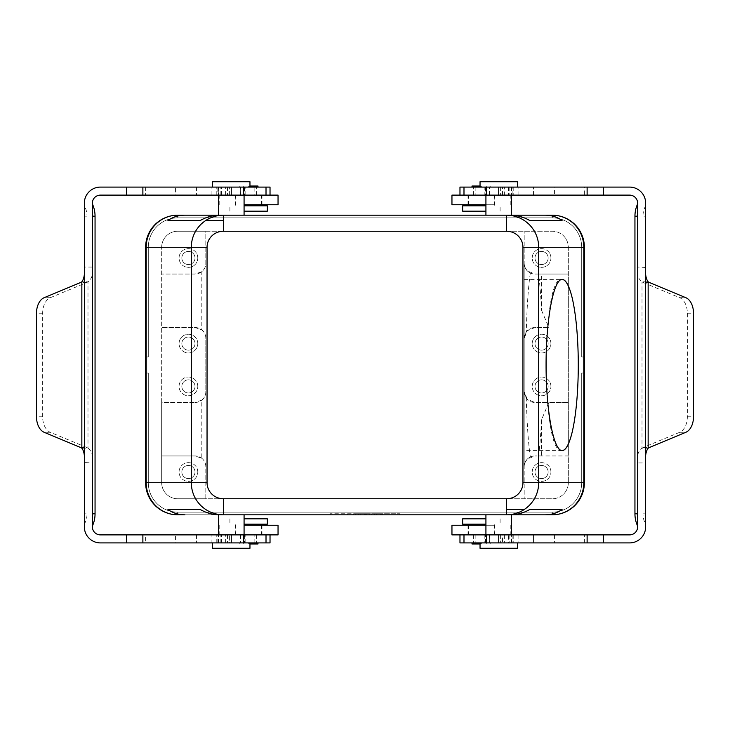 <?xml version="1.0" encoding="UTF-8"?>
<svg xmlns="http://www.w3.org/2000/svg" width="730" height="730" viewBox="0 0 730 730"><rect width="100%" height="100%" fill="white"/><g stroke="black" fill="none" stroke-linecap="round" stroke-linejoin="round"><path stroke-width="0.55" stroke-dasharray="3.65 2.74" d="M257.991 186.022L249.961 186.022M248.62 187.09L257.991 187.09L248.62 187.09M248.62 186.552L253.976 186.552L248.62 186.552M196.452 187.09L196.452 195.12L175.565 195.12L175.565 187.09L196.47 187.09L196.47 195.12L196.452 187.09L266.012 187.09L216.235 187.09L227.495 187.09L227.495 195.12L220.186 195.12L227.495 195.12M175.565 187.09L227.495 187.09M175.565 195.12L254.843 195.12L254.843 187.09L270.027 187.09M254.843 187.09L100.402 187.09A16.051 16.051 0 0 0 84.352 203.141L84.352 526.859A16.051 16.051 0 0 0 100.402 542.91L211.134 542.91L211.134 534.88L145.626 534.88L145.626 542.91L227.495 542.91L225.625 542.91L225.625 534.88M246.758 187.09L212.503 187.09L246.758 187.09M212.503 181.743L249.961 181.743M196.47 534.88L196.47 542.91L175.565 542.91L175.565 534.88L196.47 534.88L196.452 542.91L196.452 534.88L278.048 534.88M175.565 534.88L145.626 534.88M254.843 195.12L100.402 195.12A8.03 8.03 0 0 0 92.372 203.141L92.372 526.859A8.03 8.03 0 0 0 100.402 534.88L211.134 534.88M217.859 534.88L244.614 534.88L217.859 534.88L217.859 542.91L244.614 542.91L217.859 542.91M244.614 534.88L244.614 542.91M242.004 542.91L218.389 542.91L242.004 542.91M220.46 514.814L244.076 514.814L220.46 514.814M155.025 505.416A32.102 32.102 0 0 1 145.626 482.712L148.299 482.712L145.626 482.712L148.299 482.712L145.626 482.712L148.299 482.712L145.626 482.712L148.299 482.712L148.299 373.03L145.626 373.03L148.299 373.03L148.299 482.712A29.428 29.428 0 0 0 156.913 503.527A29.428 29.428 0 0 1 148.299 482.712L148.299 373.03L145.626 373.03L148.299 373.03L148.299 482.712A29.428 29.428 0 0 0 177.728 512.141A29.428 29.428 0 0 1 148.299 482.712L145.626 482.712A32.102 32.102 0 0 0 155.025 505.416A32.102 32.102 0 0 1 145.626 482.712A32.102 32.102 0 0 0 155.025 505.416A32.102 32.102 0 0 1 145.626 482.712A32.102 32.102 0 0 0 155.025 505.416A32.102 32.102 0 0 1 145.626 482.712L145.626 373.03L145.626 482.712L145.626 373.03L145.626 482.712L145.626 373.03L145.626 482.712L145.626 373.03L148.299 373.03L148.299 482.712A29.428 29.428 0 0 0 177.728 512.141L552.272 512.141A29.428 29.428 0 0 0 581.701 482.712A29.428 29.428 0 0 1 552.272 512.141L552.272 514.814A32.102 32.102 0 0 0 584.374 482.712A32.102 32.102 0 0 1 552.272 514.814A32.102 32.102 0 0 0 574.975 505.416A32.102 32.102 0 0 1 552.272 514.814L177.728 514.814L552.272 514.814A32.102 32.102 0 0 0 574.975 505.416A32.102 32.102 0 0 1 552.272 514.814A32.102 32.102 0 0 0 574.975 505.416A32.102 32.102 0 0 1 552.272 514.814L177.728 514.814A32.102 32.102 0 0 1 155.025 505.416A32.102 32.102 0 0 0 177.728 514.814A32.102 32.102 0 0 1 155.025 505.416A32.102 32.102 0 0 0 177.728 514.814A32.102 32.102 0 0 1 145.626 482.712A32.102 32.102 0 0 0 177.728 514.814A32.102 32.102 0 0 1 145.626 482.712A32.102 32.102 0 0 0 177.728 514.814L552.272 514.814A32.102 32.102 0 0 0 584.374 482.712L584.374 373.03L581.701 373.03L584.374 373.03L584.374 482.712A32.102 32.102 0 0 1 574.975 505.416A32.102 32.102 0 0 0 584.374 482.712A32.102 32.102 0 0 1 574.975 505.416A32.102 32.102 0 0 0 584.374 482.712A32.102 32.102 0 0 1 552.272 514.814A32.102 32.102 0 0 0 584.374 482.712L584.374 373.03L581.701 373.03L581.701 482.712A29.428 29.428 0 0 1 552.272 512.141A29.428 29.428 0 0 0 581.701 482.712L581.701 373.03L581.701 482.712A29.428 29.428 0 0 1 552.272 512.141L177.728 512.141L552.272 512.141A29.428 29.428 0 0 0 581.701 482.712A29.428 29.428 0 0 1 552.272 512.141L177.728 512.141A29.428 29.428 0 0 1 156.913 503.527A29.428 29.428 0 0 0 177.728 512.141A29.428 29.428 0 0 1 148.299 482.712A29.428 29.428 0 0 0 156.913 503.527A29.428 29.428 0 0 1 148.299 482.712L148.299 373.03L148.299 482.712L148.299 373.03L145.626 373.03L145.626 482.712L145.626 247.287A32.102 32.102 0 0 1 155.025 224.584A32.102 32.102 0 0 0 145.626 247.287A32.102 32.102 0 0 1 155.025 224.584A32.102 32.102 0 0 0 145.626 247.287A32.102 32.102 0 0 1 155.025 224.584A32.102 32.102 0 0 0 145.626 247.287A32.102 32.102 0 0 1 155.025 224.584A32.102 32.102 0 0 0 145.626 247.287A32.102 32.102 0 0 1 177.728 215.186A32.102 32.102 0 0 0 155.025 224.584A32.102 32.102 0 0 1 177.728 215.186A32.102 32.102 0 0 0 155.025 224.584A32.102 32.102 0 0 1 177.728 215.186A32.102 32.102 0 0 0 155.025 224.584A32.102 32.102 0 0 1 177.728 215.186A32.102 32.102 0 0 0 155.025 224.584A32.102 32.102 0 0 1 177.728 215.186L552.272 215.186A32.102 32.102 0 0 1 574.975 224.584A32.102 32.102 0 0 0 552.272 215.186A32.102 32.102 0 0 1 574.975 224.584A32.102 32.102 0 0 0 552.272 215.186L177.728 215.186A32.102 32.102 0 0 0 155.025 224.584A32.102 32.102 0 0 1 177.728 215.186L552.272 215.186A32.102 32.102 0 0 1 574.975 224.584A32.102 32.102 0 0 0 552.272 215.186A32.102 32.102 0 0 1 584.374 247.287A32.102 32.102 0 0 0 552.272 215.186L552.272 217.859L177.728 217.859A29.428 29.428 0 0 0 148.299 247.287A29.428 29.428 0 0 1 177.728 217.859A29.428 29.428 0 0 0 148.299 247.287A29.428 29.428 0 0 1 177.728 217.859A29.428 29.428 0 0 0 156.913 226.473A29.428 29.428 0 0 1 177.728 217.859L552.272 217.859A29.428 29.428 0 0 1 573.087 226.473A29.428 29.428 0 0 0 552.272 217.859A29.428 29.428 0 0 1 573.087 226.473A29.428 29.428 0 0 0 552.272 217.859L177.728 217.859L552.272 217.859A29.428 29.428 0 0 1 581.701 247.287A29.428 29.428 0 0 0 573.087 226.473A29.428 29.428 0 0 1 581.701 247.287A29.428 29.428 0 0 0 573.087 226.473A29.428 29.428 0 0 1 581.701 247.287L581.701 356.97L581.701 247.287A29.428 29.428 0 0 0 552.272 217.859L177.728 217.859A29.428 29.428 0 0 0 148.299 247.287A29.428 29.428 0 0 1 156.913 226.473A29.428 29.428 0 0 0 148.299 247.287A29.428 29.428 0 0 1 177.728 217.859L552.272 217.859A29.428 29.428 0 0 1 581.701 247.287L581.701 356.97L584.374 356.97L581.701 356.97L584.374 356.97L584.374 247.287A32.102 32.102 0 0 0 552.272 215.186L552.272 217.859L177.728 217.859L552.272 217.859L552.272 215.186L177.728 215.186L177.728 217.859L177.728 215.186M365 514.814L330.215 514.814L399.784 514.814L365 514.814L365 513.747L399.784 513.747L330.215 513.747L397.102 513.747L358.311 513.747L365 513.747L365 514.814L365 513.747L365 514.814L397.102 514.814L332.898 514.814L371.689 514.814L358.311 514.814L365 514.814L365 513.747L365 514.814M509.54 514.814L485.924 514.814L509.54 514.814M330.215 514.814L330.215 513.747M399.784 514.814L399.784 513.747M332.898 514.814L332.898 513.747M374.362 514.814L382.392 514.814L374.362 514.814L374.362 513.747L382.392 513.747L374.362 513.747L374.362 514.814M350.281 514.814L347.608 514.814L350.281 514.814L350.281 513.747L347.608 513.747L350.281 513.747L350.281 514.814M353.63 514.814L366.341 514.814L353.63 514.814L353.63 513.747L366.341 513.747L353.63 513.747M377.036 514.814L377.036 513.747L377.036 514.814M347.608 514.814L347.608 513.747L347.608 514.814M397.102 514.814L397.102 513.747M352.964 514.814L352.964 513.747L352.964 514.814M355.638 514.814L355.638 513.747L355.638 514.814M360.985 514.814L360.985 513.747L360.985 514.814M369.015 514.814L369.015 513.747L369.015 514.814M371.689 514.814L371.689 513.747L371.689 514.814M358.311 514.814L358.311 513.747L358.311 514.814M552.272 215.186L552.272 217.859A29.428 29.428 0 0 1 581.701 247.287L584.374 247.287L581.701 247.287L584.374 247.287L581.701 247.287L581.701 356.97L584.374 356.97L581.701 356.97L581.701 247.287L581.701 356.97L584.374 356.97L581.701 356.97L581.701 247.287L584.374 247.287L584.374 356.97L581.701 356.97L581.701 247.287L584.374 247.287A32.102 32.102 0 0 0 574.975 224.584A32.102 32.102 0 0 1 584.374 247.287A32.102 32.102 0 0 0 574.975 224.584A32.102 32.102 0 0 1 584.374 247.287A32.102 32.102 0 0 0 574.975 224.584A32.102 32.102 0 0 1 584.374 247.287A32.102 32.102 0 0 0 574.975 224.584A32.102 32.102 0 0 1 584.374 247.287L584.374 482.712L581.701 482.712L581.701 373.03L584.374 373.03L581.701 373.03L584.374 373.03L584.374 482.712L584.374 373.03L584.374 482.712L584.374 373.03L581.701 373.03L581.701 482.712L581.701 373.03L584.374 373.03L584.374 482.712L581.701 482.712L581.701 373.03L581.701 482.712L584.374 482.712L581.701 482.712A29.428 29.428 0 0 1 552.272 512.141L177.728 512.141A29.428 29.428 0 0 1 156.913 503.527A29.428 29.428 0 0 0 177.728 512.141L552.272 512.141L552.272 514.814L177.728 514.814L177.728 512.141L177.728 514.814L177.728 512.141L177.728 514.814L177.728 512.141L177.728 514.814L552.272 514.814L552.272 512.141L552.272 514.814M145.626 356.97L148.299 356.97L145.626 356.97L148.299 356.97L145.626 356.97L148.299 356.97L148.299 247.287L148.299 356.97L145.626 356.97L148.299 356.97L148.299 247.287L148.299 356.97L148.299 247.287L148.299 356.97L145.626 356.97M223.389 514.814L506.611 514.814L223.389 514.814M506.611 215.186L223.389 215.186L506.611 215.186M509.412 215.186L485.924 215.186L509.412 215.186M241.876 215.186L218.389 215.186L241.876 215.186M145.626 373.03L148.299 373.03L145.626 373.03M538.494 455.958C539.771 447.061 540.793 434.961 541.569 419.677L548.841 402.458L568.323 402.458L568.323 455.958L534.88 455.958L568.323 455.958L568.323 482.712A16.051 16.051 0 0 1 552.272 498.763L205.814 498.763L205.814 466.662A10.704 10.704 0 0 0 202.684 459.097A10.704 10.704 0 0 1 205.814 466.662L205.814 498.763L177.728 498.763A16.051 16.051 0 0 1 161.677 482.712L161.677 402.458L195.12 402.458L161.677 402.458L161.677 247.287L161.677 482.712A16.051 16.051 0 0 0 177.728 498.763L552.272 498.763A16.051 16.051 0 0 0 568.323 482.712L568.323 247.287A16.051 16.051 0 0 0 552.272 231.237L177.728 231.237A16.051 16.051 0 0 0 161.677 247.287A16.051 16.051 0 0 1 177.728 231.237L205.814 231.237L205.814 263.338A10.704 10.704 0 0 1 202.684 270.903A10.704 10.704 0 0 0 205.814 263.338L205.814 231.237L552.272 231.237A16.051 16.051 0 0 1 568.323 247.287L568.323 274.042L534.88 274.042A10.704 10.704 0 0 1 524.186 263.338L524.186 231.237L524.186 263.338C523.757 265.063 524.806 267.582 527.315 270.903L534.88 274.042L538.494 274.042C539.771 282.939 540.793 295.039 541.569 310.323L541.569 274.042L538.494 274.042M205.814 338.245A10.704 10.704 0 0 0 195.12 327.542L161.677 327.542L195.12 327.542L201.808 329.896A10.704 10.704 0 0 1 205.814 338.245L205.814 391.755A10.704 10.704 0 0 1 202.684 399.319A10.704 10.704 0 0 0 205.814 391.755L205.814 338.245M201.808 400.104L195.12 402.458A10.704 10.704 0 0 0 202.684 399.319A10.704 10.704 0 0 1 201.808 400.104L201.808 458.312L195.12 455.958L161.677 455.958L195.12 455.958A10.704 10.704 0 0 1 202.684 459.097A10.704 10.704 0 0 0 201.808 458.312M197.793 343.602A9.362 9.362 0 0 0 188.431 334.23A9.362 9.362 0 0 0 179.069 343.602A9.362 9.362 0 0 0 188.431 352.964A9.362 9.362 0 0 0 197.793 343.602A9.362 9.362 0 0 0 188.431 334.23A9.362 9.362 0 0 0 179.069 343.602A9.362 9.362 0 0 0 188.431 352.964A9.362 9.362 0 0 0 197.793 343.602M197.793 386.398A9.362 9.362 0 0 0 188.431 377.036A9.362 9.362 0 0 0 179.069 386.398A9.362 9.362 0 0 0 188.431 395.769A9.362 9.362 0 0 0 197.793 386.398A9.362 9.362 0 0 1 188.431 395.769A9.362 9.362 0 0 1 179.069 386.398A9.362 9.362 0 0 1 188.431 377.036A9.362 9.362 0 0 1 197.793 386.398M541.569 310.323L548.841 327.542L534.88 327.542L527.315 330.681L524.186 338.245L524.186 391.755L526.266 398.105C527.005 424.03 528.356 443.657 530.318 456.98L527.315 459.097C524.806 462.418 523.757 464.937 524.186 466.662L524.186 498.763L524.186 466.662C523.821 464.782 524.861 462.254 527.315 459.097L534.88 455.958A10.704 10.704 0 0 0 524.186 466.662L524.186 391.755L527.315 399.319L534.88 402.458L548.841 402.458M550.931 472.009A9.362 9.362 0 0 0 541.569 462.647A9.362 9.362 0 0 0 532.207 472.009A9.362 9.362 0 0 0 541.569 481.38A9.362 9.362 0 0 0 550.931 472.009A9.362 9.362 0 0 1 541.569 481.38A9.362 9.362 0 0 1 532.207 472.009A9.362 9.362 0 0 1 541.569 462.647A9.362 9.362 0 0 1 550.931 472.009M526.266 398.105L524.186 391.755A10.704 10.704 0 0 0 534.88 402.458L568.323 402.458L568.323 274.042L541.569 274.042M181.852 343.602A6.579 6.579 0 0 0 188.431 350.172A6.579 6.579 0 0 0 195.01 343.602A6.579 6.579 0 0 0 188.431 337.023A6.579 6.579 0 0 0 181.852 343.602A6.579 6.579 0 0 0 188.431 350.172A6.579 6.579 0 0 0 195.01 343.602A6.579 6.579 0 0 0 188.431 337.023A6.579 6.579 0 0 0 181.852 343.602M550.931 257.991A9.362 9.362 0 0 0 541.569 248.62A9.362 9.362 0 0 0 532.207 257.991A9.362 9.362 0 0 0 541.569 267.353A9.362 9.362 0 0 0 550.931 257.991A9.362 9.362 0 0 0 541.569 248.62A9.362 9.362 0 0 0 532.207 257.991A9.362 9.362 0 0 0 541.569 267.353A9.362 9.362 0 0 0 550.931 257.991M524.186 263.338C524.368 267.746 526.412 270.967 530.318 273.02L527.315 270.903C524.861 267.746 523.821 265.218 524.186 263.338L524.186 338.245L524.186 263.338L524.186 338.245L526.266 331.894L524.186 338.245A10.704 10.704 0 0 1 534.88 327.542L548.841 327.542M534.99 257.991A6.579 6.579 0 0 0 541.569 264.561A6.579 6.579 0 0 0 548.148 257.991A6.579 6.579 0 0 0 541.569 251.412A6.579 6.579 0 0 0 534.99 257.991A6.579 6.579 0 0 0 541.569 264.561A6.579 6.579 0 0 0 548.148 257.991A6.579 6.579 0 0 0 541.569 251.412A6.579 6.579 0 0 0 534.99 257.991M201.808 271.688L195.12 274.042L161.677 274.042L195.12 274.042A10.704 10.704 0 0 0 202.684 270.903A10.704 10.704 0 0 1 201.808 271.688L201.808 329.896M197.793 257.991A9.362 9.362 0 0 0 188.431 248.62A9.362 9.362 0 0 0 179.069 257.991A9.362 9.362 0 0 0 188.431 267.353A9.362 9.362 0 0 0 197.793 257.991A9.362 9.362 0 0 0 188.431 248.62A9.362 9.362 0 0 0 179.069 257.991A9.362 9.362 0 0 0 188.431 267.353A9.362 9.362 0 0 0 197.793 257.991M181.852 257.991A6.579 6.579 0 0 0 188.431 264.561A6.579 6.579 0 0 0 195.01 257.991A6.579 6.579 0 0 0 188.431 251.412A6.579 6.579 0 0 0 181.852 257.991A6.579 6.579 0 0 0 188.431 264.561A6.579 6.579 0 0 0 195.01 257.991A6.579 6.579 0 0 0 188.431 251.412A6.579 6.579 0 0 0 181.852 257.991M181.852 386.398A6.579 6.579 0 0 1 188.431 379.828A6.579 6.579 0 0 1 195.01 386.398A6.579 6.579 0 0 1 188.431 392.977A6.579 6.579 0 0 1 181.852 386.398A6.579 6.579 0 0 1 188.431 379.828A6.579 6.579 0 0 1 195.01 386.398A6.579 6.579 0 0 1 188.431 392.977A6.579 6.579 0 0 1 181.852 386.398M534.99 472.009A6.579 6.579 0 0 1 541.569 465.439A6.579 6.579 0 0 1 548.148 472.009A6.579 6.579 0 0 1 541.569 478.588A6.579 6.579 0 0 1 534.99 472.009A6.579 6.579 0 0 1 541.569 465.439A6.579 6.579 0 0 1 548.148 472.009A6.579 6.579 0 0 1 541.569 478.588A6.579 6.579 0 0 1 534.99 472.009M541.569 419.677L541.569 455.958M148.299 247.287L148.299 356.97L148.299 247.287L145.626 247.287L148.299 247.287M506.611 509.467L524.359 509.467M219.292 514.814L510.708 514.814M510.708 215.186L219.292 215.186M562.109 450.611L562.036 450.611C541.112 455.839 541.112 274.161 562.036 279.389L562.109 279.389M223.389 220.533L205.641 220.533M524.186 466.662L524.186 391.755L524.186 466.662C524.368 462.254 526.412 459.033 530.318 456.98M530.318 273.02C528.356 286.343 527.005 305.97 526.266 331.894M524.186 391.755L524.186 338.245M524.186 450.611L524.186 279.389L524.186 450.611L562.173 450.611M550.931 386.398A9.362 9.362 0 0 0 541.569 377.036A9.362 9.362 0 0 0 532.207 386.398A9.362 9.362 0 0 0 541.569 395.769A9.362 9.362 0 0 0 550.931 386.398A9.362 9.362 0 0 1 541.569 395.769A9.362 9.362 0 0 1 532.207 386.398A9.362 9.362 0 0 1 541.569 377.036A9.362 9.362 0 0 1 550.931 386.398M550.931 343.602A9.362 9.362 0 0 0 541.569 334.23A9.362 9.362 0 0 0 532.207 343.602A9.362 9.362 0 0 0 541.569 352.964A9.362 9.362 0 0 0 550.931 343.602A9.362 9.362 0 0 0 541.569 334.23A9.362 9.362 0 0 0 532.207 343.602A9.362 9.362 0 0 0 541.569 352.964A9.362 9.362 0 0 0 550.931 343.602M534.99 343.602A6.579 6.579 0 0 0 541.569 350.172A6.579 6.579 0 0 0 548.148 343.602A6.579 6.579 0 0 0 541.569 337.023A6.579 6.579 0 0 0 534.99 343.602A6.579 6.579 0 0 0 541.569 350.172A6.579 6.579 0 0 0 548.148 343.602A6.579 6.579 0 0 0 541.569 337.023A6.579 6.579 0 0 0 534.99 343.602M534.99 386.398A6.579 6.579 0 0 1 541.569 379.828A6.579 6.579 0 0 1 548.148 386.398A6.579 6.579 0 0 1 541.569 392.977A6.579 6.579 0 0 1 534.99 386.398A6.579 6.579 0 0 1 541.569 379.828A6.579 6.579 0 0 1 548.148 386.398A6.579 6.579 0 0 1 541.569 392.977A6.579 6.579 0 0 1 534.99 386.398M197.793 472.009A9.362 9.362 0 0 0 188.431 462.647A9.362 9.362 0 0 0 179.069 472.009A9.362 9.362 0 0 0 188.431 481.38A9.362 9.362 0 0 0 197.793 472.009A9.362 9.362 0 0 1 188.431 481.38A9.362 9.362 0 0 1 179.069 472.009A9.362 9.362 0 0 1 188.431 462.647A9.362 9.362 0 0 1 197.793 472.009M181.852 472.009A6.579 6.579 0 0 1 188.431 465.439A6.579 6.579 0 0 1 195.01 472.009A6.579 6.579 0 0 1 188.431 478.588A6.579 6.579 0 0 1 181.852 472.009A6.579 6.579 0 0 1 188.431 465.439A6.579 6.579 0 0 1 195.01 472.009A6.579 6.579 0 0 1 188.431 478.588A6.579 6.579 0 0 1 181.852 472.009M509.54 542.91L485.924 542.91L509.54 542.91M512.141 542.91L485.386 542.91L512.141 542.91L512.141 534.88L485.386 534.88L512.141 534.88M485.386 542.91L485.386 534.88M533.53 542.91L584.374 542.91L502.505 542.91L502.505 534.88L510.808 534.88L459.973 534.88L508.418 534.88L508.418 542.91L463.988 542.91L533.548 542.91L533.53 534.88L533.539 542.91L533.53 534.88L584.374 534.88L496.719 534.88L629.598 534.88A8.03 8.03 0 0 0 637.628 526.859L637.628 203.141A8.03 8.03 0 0 0 629.598 195.12L459.973 195.12L584.374 195.12L584.374 187.09L502.505 187.09L504.375 187.09L504.375 195.12M533.548 534.88L451.952 534.88M603.308 534.88L603.308 542.91L629.598 542.91A16.051 16.051 0 0 0 645.648 526.859L645.648 203.141A16.051 16.051 0 0 0 629.598 187.09L518.866 187.09L518.866 195.12M637.628 513.82L637.628 216.18L637.628 513.82L634.945 513.82M637.628 216.18L637.628 203.916L637.628 216.18L634.945 216.18M533.53 195.12L533.53 187.09L554.435 187.09L554.435 195.12L533.53 195.12L533.548 187.09L533.548 195.12L451.952 195.12M554.435 195.12L584.374 195.12M485.386 195.12L512.141 195.12L485.386 195.12L485.386 187.09L512.141 187.09L485.386 187.09M512.141 195.12L512.141 187.09M459.973 187.09L518.866 187.09M533.548 187.09L463.988 187.09L484.848 187.09L484.848 195.12M504.375 187.09L484.848 187.09M554.435 187.09L584.374 187.09M514.294 187.09L480.039 187.09L514.294 187.09M481.38 187.09L472.009 187.09L481.38 187.09M500.388 187.09L500.388 195.12L500.388 187.09M485.924 204.747L451.952 204.747M513.765 187.09L513.765 195.12L513.765 187.09M481.38 204.747L494.758 204.747L481.38 204.747M481.38 195.12L494.758 195.12L481.38 195.12M485.924 205.814L462.647 205.814M485.924 211.171L462.647 211.171M645.648 216.18L645.648 524.186L645.648 216.18L642.975 216.18L645.648 216.18M502.505 542.91L508.418 542.91M475.157 534.88L475.157 542.91L459.973 542.91M475.157 542.91L603.308 542.91M481.38 542.91L472.009 542.91L481.38 542.91M483.059 542.91L517.497 542.91L483.059 542.91M502.505 534.88L511.265 534.88L511.265 542.91M508.418 534.88L511.265 534.88M513.765 534.88L513.765 542.91L513.765 534.88M500.388 534.88L500.388 542.91L500.388 534.88M451.952 525.253L485.924 525.253M481.38 525.253L494.758 525.253L481.38 525.253M462.647 524.186L485.924 524.186M462.647 518.829L485.924 518.829M472.009 543.978L480.039 543.978M481.38 543.978L490.742 543.978L481.38 543.978M481.38 543.448L476.024 543.448L481.38 543.448M517.497 548.257L480.039 548.257M645.648 267.454L637.628 267.07C636.615 273.923 638.075 278.833 642.008 281.816L648.149 281.816M645.648 462.546L645.648 267.07M649.554 282.574L643.413 282.574L679.703 297.703A16.051 10.32 -90 0 1 687.35 313.216L687.35 416.784A16.051 10.32 -90 0 1 679.703 432.297L643.413 447.426A16.051 10.32 90 0 0 642.008 448.184L648.149 448.184M643.413 282.574A16.051 10.32 -90 0 1 642.008 281.816L642.008 448.184C638.075 451.167 636.615 456.077 637.628 462.929L645.648 462.929M480.039 181.743L517.497 181.743M480.039 186.022L472.009 186.022M481.38 186.022L490.742 186.022L481.38 186.022M481.38 186.552L476.024 186.552L481.38 186.552M509.412 187.09L485.924 187.09L509.412 187.09M244.076 525.253L278.048 525.253M196.452 542.91L266.012 542.91L229.612 542.91L229.612 534.88L229.612 542.91L216.235 542.91L225.625 542.91M211.134 542.91L270.027 542.91M248.62 525.253L261.997 525.253L248.62 525.253M248.62 534.88L261.997 534.88L248.62 534.88M244.076 524.186L267.353 524.186M244.076 518.829L267.353 518.829M175.565 542.91L145.626 542.91M246.941 542.91L212.503 542.91L246.941 542.91M248.62 542.91L257.991 542.91L248.62 542.91M249.961 543.978L257.991 543.978M249.961 548.257L212.503 548.257M248.62 543.978L239.257 543.978L248.62 543.978M248.62 543.448L253.976 543.448L248.62 543.448M216.235 542.91L216.235 534.88L216.235 542.91M84.352 513.82L84.352 205.814L84.352 513.82L87.025 513.82L84.352 513.82M196.452 195.12L278.048 195.12M244.614 195.12L217.859 195.12L244.614 195.12L244.614 187.09L217.859 187.09L217.859 195.12M92.372 216.18L92.372 513.82L92.372 216.18L95.055 216.18M92.372 513.82L92.372 526.084L92.372 513.82L95.055 513.82M81.851 448.184L87.992 448.184C91.925 451.167 93.385 456.077 92.372 462.929L84.352 462.546M80.446 447.426L86.587 447.426L50.297 432.297A16.051 10.32 90 0 1 42.65 416.784L42.65 313.216A16.051 10.32 90 0 1 50.297 297.703L86.587 282.574A16.051 10.32 -90 0 0 87.992 281.816C91.925 278.833 93.385 273.923 92.372 267.07L84.352 267.07L84.352 462.929M86.587 447.426A16.051 10.32 90 0 1 87.992 448.184L87.992 281.816L81.851 281.816M241.876 187.09L218.389 187.09L241.876 187.09M217.859 187.09L244.614 187.09M229.612 195.12L229.612 187.09L229.612 195.12M216.235 195.12L216.235 187.09L216.235 195.12M278.048 204.747L244.076 204.747M248.62 204.747L261.997 204.747L248.62 204.747M267.353 205.814L244.076 205.814M267.353 211.171L244.076 211.171M524.186 279.389L562.173 279.389M473.086 542.91L489.675 542.91L473.086 542.91L473.086 534.88L489.675 534.88L473.086 534.88M489.675 542.91L489.675 534.88M473.086 195.12L489.675 195.12L473.086 195.12L473.086 187.09L489.675 187.09L473.086 187.09M489.675 195.12L489.675 187.09M256.914 187.09L240.325 187.09L256.914 187.09L256.914 195.12L240.325 195.12L256.914 195.12M240.325 187.09L240.325 195.12M256.914 534.88L240.325 534.88L256.914 534.88L256.914 542.91L240.325 542.91L256.914 542.91M240.325 534.88L240.325 542.91M376.37 514.814L376.37 513.747L376.37 514.814M381.717 514.814L381.717 513.747L381.717 514.814M380.385 514.814L380.385 513.747L380.385 514.814M381.051 514.814L381.051 513.747L381.051 514.814M364.334 514.814L364.334 513.747M365.666 514.814L365.666 513.747M369.28 514.814L369.28 513.747M360.72 514.814L360.72 513.747M584.374 482.712L581.701 482.712L584.374 482.712M177.728 512.141L177.728 514.814L177.728 512.141M581.701 247.287L584.374 247.287L581.701 247.287M603.308 187.09L603.308 195.12M587.121 187.09L587.121 195.12M508.418 187.09L508.418 195.12M475.157 187.09L475.157 195.12M509.814 187.09L509.814 195.12M511.265 187.09L511.265 195.12M645.648 513.82L642.975 513.82L645.648 513.82M554.435 534.88L554.435 542.91M509.814 534.88L509.814 542.91M504.375 534.88L504.375 542.91M484.848 534.88L484.848 542.91M587.121 534.88L587.121 542.91M518.866 534.88L518.866 542.91M679.703 297.703L685.853 297.703M679.703 432.297L685.853 432.297M643.413 447.426L649.554 447.426M687.35 416.784L693.5 416.784M687.35 313.216L693.5 313.216M142.879 542.91L142.879 534.88M126.692 542.91L126.692 534.88M221.582 542.91L221.582 534.88M245.152 542.91L245.152 534.88M254.843 542.91L254.843 534.88M220.186 542.91L220.186 534.88M218.735 542.91L218.735 534.88M84.352 216.18L87.025 216.18L84.352 216.18M126.692 195.12L126.692 187.09M50.297 297.703L44.147 297.703M86.587 282.574L80.446 282.574M50.297 432.297L44.147 432.297M42.65 313.216L36.5 313.216M42.65 416.784L36.5 416.784M142.879 195.12L142.879 187.09M211.134 195.12L211.134 187.09M245.152 195.12L245.152 187.09M221.582 195.12L221.582 187.09M218.735 195.12L218.735 187.09M225.625 195.12L225.625 187.09M220.186 195.12L220.186 187.09M239.257 187.09L239.257 186.022M253.976 186.552L253.976 186.022M218.389 542.91L218.389 534.88M382.392 514.814L382.392 513.747M366.341 514.814L366.341 513.747M485.924 542.91L485.924 534.88M502.505 195.12L502.505 187.09M510.808 204.747L510.808 195.12M494.758 204.747L494.758 195.12M468.532 204.747L468.532 195.12M500.105 211.171L500.105 205.814M645.648 205.814A21.398 21.398 0 0 0 642.975 216.18L642.975 513.82A21.398 21.398 0 0 0 645.648 524.186M584.374 542.91L584.374 534.88M510.808 525.253L510.808 534.88M468.003 525.253L468.003 534.88M494.219 524.186L494.219 534.88M476.024 543.448L476.024 543.978M637.628 462.929L637.628 267.07M476.024 186.552L476.024 186.022M511.611 187.09L511.611 195.12M219.192 525.253L219.192 534.88M235.243 525.253L235.243 534.88M261.468 525.253L261.468 534.88M227.495 534.88L227.495 542.91M253.976 543.448L253.976 543.978M84.352 524.186A21.398 21.398 0 0 0 87.025 513.82L87.025 216.18A21.398 21.398 0 0 0 84.352 205.814M92.372 267.07L92.372 462.929M218.389 187.09L218.389 195.12M145.626 187.09L145.626 195.12M219.192 204.747L219.192 195.12M261.997 204.747L261.997 195.12M235.781 205.814L235.781 195.12M229.895 211.171L229.895 205.814M500.105 518.829L500.105 524.186M468.003 204.747L468.003 195.12M229.895 518.829L229.895 524.186M243.273 186.552L243.273 186.022M235.781 524.186L235.781 534.88M486.727 186.552L486.727 186.022M490.742 542.91L490.742 543.978M511.611 542.91L511.611 534.88M494.219 205.814L494.219 195.12M494.758 525.253L494.758 534.88M468.532 525.253L468.532 534.88M486.727 543.448L486.727 543.978M244.076 542.91L244.076 534.88M244.076 187.09L244.076 195.12M239.257 542.91L239.257 543.978M235.243 204.747L235.243 195.12M485.924 187.09L485.924 195.12M261.468 204.747L261.468 195.12M490.742 187.09L490.742 186.022M261.997 525.253L261.997 534.88M243.273 543.448L243.273 543.978M489.401 534.88L489.401 542.91M473.35 534.88L473.35 542.91M489.401 195.12L489.401 187.09M473.35 195.12L473.35 187.09M256.65 195.12L256.65 187.09M240.599 195.12L240.599 187.09M256.65 534.88L256.65 542.91M240.599 534.88L240.599 542.91"/><path stroke-width="1.09" d="M249.961 186.022L257.991 186.022L257.991 187.09M270.027 534.88L270.027 542.91L100.402 542.91A16.051 16.051 0 0 1 84.352 526.859L84.352 203.141A16.051 16.051 0 0 1 100.402 187.09L266.012 187.09L266.012 195.12L243.501 195.12L243.501 187.09M270.027 195.12L270.027 187.09L266.012 187.09M249.961 187.09L249.961 181.743L212.503 181.743L212.503 187.09M231.237 542.91L231.237 534.88L100.402 534.88A8.03 8.03 0 0 1 92.372 526.859L92.372 203.141A8.03 8.03 0 0 1 100.402 195.12L126.692 195.12L126.692 187.09M231.237 534.88L266.012 534.88L266.012 542.91M155.025 505.416A32.102 32.102 0 0 0 177.728 514.814L184.973 514.814C178.421 514.769 172.745 512.989 167.927 509.467L200.202 509.467C206.362 512.989 212.731 514.769 219.292 514.814L552.272 514.814A32.102 32.102 0 0 0 584.374 482.712L584.374 247.287A32.102 32.102 0 0 0 552.272 215.186L506.611 215.186L506.611 231.237A16.343 16.051 0 0 1 522.954 247.287L522.954 482.712A16.343 16.051 0 0 1 506.611 498.763L506.611 514.814C515.417 514.677 522.981 511.538 529.314 505.416C535.437 499.092 538.576 491.518 538.713 482.712L522.954 482.712A16.343 16.051 0 0 1 506.611 498.763L223.389 498.763A16.343 16.051 180 0 1 207.046 482.712L191.287 482.712C191.424 491.518 194.563 499.092 200.686 505.416C207.019 511.538 214.583 514.677 223.389 514.814L223.389 498.763M522.954 247.287L583.808 247.287L583.808 482.712L538.713 482.712L538.713 247.287C538.576 238.482 535.437 230.908 529.314 224.584C522.981 218.462 515.417 215.323 506.611 215.186L177.728 215.186A32.102 32.102 0 0 0 145.626 247.287L145.626 482.712A32.102 32.102 0 0 0 177.728 514.814L184.973 514.814M545.027 514.814L510.708 514.814C517.269 514.769 523.638 512.989 529.798 509.467L562.073 509.467C557.255 512.989 551.579 514.769 545.027 514.814L552.272 514.814A32.102 31.527 90 0 0 574.565 505.416A32.102 31.527 90 0 0 583.808 482.712L584.374 482.712M167.927 509.467L200.202 509.467M506.611 509.467L524.359 509.467M529.798 509.467L562.073 509.467M571.937 433.091A85.611 16.096 90 0 0 571.937 296.909C569.044 285.421 565.786 279.581 562.173 279.389C553.559 279.052 546.013 319.192 546.077 365C546.013 410.808 553.559 450.948 562.173 450.611C565.786 450.419 569.044 444.579 571.937 433.091C569.026 444.497 565.741 450.337 562.109 450.611M223.389 219.885L223.389 215.186C214.583 215.323 207.019 218.462 200.686 224.584C194.563 230.908 191.424 238.482 191.287 247.287L207.046 247.287A16.343 16.051 180 0 1 223.389 231.237L223.389 219.885M552.272 215.186A32.102 31.527 90 0 1 574.565 224.584A32.102 31.527 90 0 1 583.808 247.287L584.374 247.287A32.102 32.102 0 0 0 552.272 215.186L545.027 215.186C551.579 215.231 557.255 217.011 562.073 220.533L529.798 220.533C523.638 217.011 517.269 215.231 510.708 215.186L545.027 215.186M184.973 215.186L219.292 215.186C212.731 215.231 206.362 217.011 200.202 220.533L167.927 220.533C172.745 217.011 178.421 215.231 184.973 215.186L177.728 215.186A32.102 31.527 -90 0 0 155.435 224.584A32.102 31.527 -90 0 0 146.192 247.287L207.046 247.287A16.343 16.051 180 0 1 223.389 231.237L506.611 231.237M562.109 279.389C565.741 279.663 569.026 285.503 571.937 296.909M167.927 220.533L200.202 220.533M205.641 220.533L223.389 220.533M529.798 220.533L562.073 220.533M629.598 534.88L603.308 534.88L603.308 542.91L629.598 542.91A16.051 16.051 0 0 0 645.648 526.859L645.648 203.141A16.051 16.051 0 0 0 629.598 187.09L603.308 187.09L603.308 195.12L629.598 195.12A8.03 8.03 0 0 1 637.628 203.141L637.628 526.859A8.03 8.03 0 0 1 629.598 534.88M459.973 534.88L459.973 542.91L463.988 542.91L463.988 534.88L486.499 534.88L486.499 542.91L603.308 542.91M603.308 534.88L486.499 534.88M459.973 195.12L459.973 187.09L498.763 187.09L498.763 195.12L603.308 195.12M498.763 195.12L463.988 195.12L463.988 187.09M498.763 187.09L603.308 187.09M485.924 204.747L451.952 204.747L451.952 195.12L463.988 195.12M485.924 211.171L462.647 211.171L462.647 205.814L485.924 205.814M463.988 542.91L486.499 542.91M463.988 534.88L451.952 534.88L451.952 525.253L485.924 525.253M485.924 524.186L462.647 524.186L462.647 518.829L485.924 518.829M480.039 543.978L472.009 543.978L472.009 542.91M480.039 542.91L480.039 548.257L517.497 548.257L517.497 542.91M645.648 462.929C645.074 456.077 645.904 451.167 648.149 448.184A16.051 10.32 90 0 1 649.554 447.426L685.853 432.297A16.051 10.32 -90 0 0 693.5 416.784L693.5 313.216A16.051 10.32 -90 0 0 685.853 297.703L649.554 282.574A16.051 10.32 -90 0 1 648.149 281.816C645.904 278.833 645.074 273.923 645.648 267.07M517.497 187.09L517.497 181.743L480.039 181.743L480.039 187.09M472.009 187.09L472.009 186.022L480.039 186.022M266.012 534.88L278.048 534.88L278.048 525.253L244.076 525.253M244.076 518.829L267.353 518.829L267.353 524.186L244.076 524.186M257.991 542.91L257.991 543.978L249.961 543.978M212.503 542.91L212.503 548.257L249.961 548.257L249.961 542.91M126.692 195.12L243.501 195.12M84.352 267.07C84.926 273.923 84.096 278.833 81.851 281.816A16.051 10.32 -90 0 1 80.446 282.574L44.147 297.703A16.051 10.32 90 0 0 36.5 313.216L36.5 416.784A16.051 10.32 90 0 0 44.147 432.297L80.446 447.426A16.051 10.32 90 0 1 81.851 448.184C84.096 451.167 84.926 456.077 84.352 462.929M266.012 195.12L278.048 195.12L278.048 204.747L244.076 204.747M244.076 205.814L267.353 205.814L267.353 211.171L244.076 211.171M126.692 542.91L126.692 534.88M191.287 247.287L191.287 482.712L146.192 482.712L146.192 247.287L145.626 247.287M177.728 514.814A32.102 31.527 -90 0 1 155.435 505.416A32.102 31.527 -90 0 1 146.192 482.712L145.626 482.712M207.046 482.712L207.046 247.287M538.713 482.712L522.954 482.712M587.121 187.09L587.121 195.12M486.499 187.09L486.499 195.12M587.121 534.88L587.121 542.91M498.763 534.88L498.763 542.91M648.149 448.184L648.149 281.816M637.628 526.084A29.428 29.428 0 0 1 634.945 513.82L637.628 513.82M637.628 216.18L634.945 216.18L634.945 513.82M142.879 542.91L142.879 534.88M243.501 542.91L243.501 534.88M81.851 281.816L81.851 448.184M92.372 203.916A29.428 29.428 0 0 1 95.055 216.18L92.372 216.18M92.372 513.82L95.055 513.82L95.055 216.18M142.879 195.12L142.879 187.09M231.237 195.12L231.237 187.09M218.389 534.88L218.389 514.814M485.924 534.88L485.924 514.814M468.532 205.814L468.532 204.747M511.611 195.12L511.611 215.186M637.628 203.916A29.428 29.428 0 0 0 634.945 216.18M261.468 524.186L261.468 525.253M92.372 526.084A29.428 29.428 0 0 0 95.055 513.82M218.389 195.12L218.389 215.186M511.611 534.88L511.611 514.814M468.532 524.186L468.532 525.253M244.076 534.88L244.076 514.814M244.076 195.12L244.076 215.186M485.924 195.12L485.924 215.186M261.468 205.814L261.468 204.747"/></g></svg>
